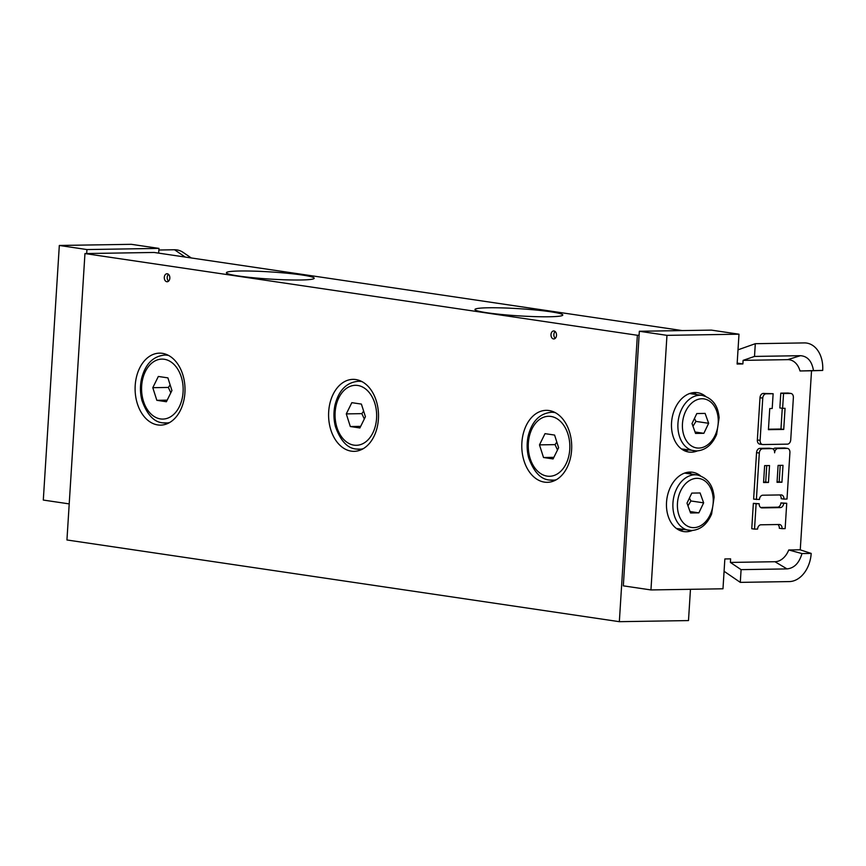 <?xml version="1.0" encoding="UTF-8"?>
<svg xmlns="http://www.w3.org/2000/svg" width="866" height="866" viewBox="0 0 866 866"><rect width="100%" height="100%" fill="white"/><g stroke="black" fill="none" stroke-linecap="round" stroke-linejoin="round"><path stroke-width="1.3" d="M168.459 274.316A3.994 2.771 -90.9 0 0 167.192 277.304A3.994 2.771 -90.9 0 0 168.567 281.147M164.302 277.347A3.994 2.771 89.1 0 1 167.008 273.753A3.994 2.771 89.1 0 1 169.844 277.705A3.994 2.771 89.1 0 1 167.138 281.753A3.994 2.771 89.1 0 1 164.302 277.347M555.138 331.516A3.994 2.771 -90.9 0 0 553.872 334.493A3.994 2.771 -90.9 0 0 555.247 338.346M550.993 334.547A3.994 2.771 89.1 0 1 553.688 330.953A3.994 2.771 89.1 0 1 556.524 334.904A3.994 2.771 89.1 0 1 553.818 338.952A3.994 2.771 89.1 0 1 550.993 334.547M328.69 411.664A35.993 24.952 89.1 0 1 352.982 379.362A35.993 24.952 89.1 0 1 378.507 414.944A35.993 24.952 89.1 0 1 354.129 451.338A35.993 24.952 89.1 0 1 328.69 411.664M135.204 385.457A35.993 24.952 89.1 0 1 159.485 353.144A35.993 24.952 89.1 0 1 185.01 388.737A35.993 24.952 89.1 0 1 160.632 425.119A35.993 24.952 89.1 0 1 135.204 385.457M521.884 442.656A35.993 24.952 89.1 0 1 546.165 410.343A35.993 24.952 89.1 0 1 571.701 445.936A35.993 24.952 89.1 0 1 547.323 482.319A35.993 24.952 89.1 0 1 521.884 442.656M239.914 271.004A43.993 3.583 -176.4 0 1 287.62 273.277A43.993 3.583 -176.4 0 1 314.196 278.257A43.993 3.583 -176.4 0 1 270.062 279.079A43.993 3.583 -176.4 0 1 226.394 272.736A43.993 3.583 -176.4 0 1 239.914 271.004M488.489 307.776A43.993 3.583 -176.4 0 1 536.206 310.05A43.993 3.583 -176.4 0 1 562.781 315.029A43.993 3.583 -176.4 0 1 518.647 315.852A43.993 3.583 -176.4 0 1 474.969 309.508A43.993 3.583 -176.4 0 1 488.489 307.776M639.097 335.25L637.365 335.272L619.342 621.68L688.492 620.576L690.462 589.302M619.342 621.68L66.942 539.973L84.955 253.565L154.105 252.461L682.267 330.585M637.365 335.272L84.955 253.565M158.673 253.132L158.965 248.401L131.351 244.32L59.321 245.468L43.3 500.061L69.204 503.893M191.256 257.949L183.181 252.428A27.993 20.037 98.4 0 0 174.542 249.765L158.868 250.014M158.965 248.401L86.936 249.56L86.687 253.532M86.936 249.56L59.321 245.468M811.529 370.789L800.26 549.856M811.345 370.789L800 370.973A19.994 14.311 98.4 0 0 787.659 359.65L743.104 360.364L754.503 356.424L800.444 355.688C807.567 356.207 811.907 361.176 813.477 370.583L822.7 370.431L811.345 370.8M730.395 562.435L774.94 561.72A19.994 14.311 98.4 0 0 788.742 549.975L800.087 549.802L811.193 553.417L801.97 553.569C799.21 563.052 794.23 568.161 787.032 568.908L741.09 569.644L730.395 562.435L730.612 558.862L724.853 558.949L722.98 588.783L650.951 589.941L666.961 335.348L738.99 334.2L737.118 364.034L742.876 363.936L743.104 360.364M692.335 530.49A29.996 21.477 -81.6 0 1 683.761 531.583A29.996 21.477 -81.6 0 1 666.679 500.516A29.996 21.477 -81.6 0 1 690.018 472.078A29.996 21.477 -81.6 0 1 692.54 472.251A29.996 21.477 -81.6 0 1 700.421 475.78M697.336 450.926A29.996 21.477 -81.6 0 1 688.762 452.03A29.996 21.477 -81.6 0 1 671.691 420.963A29.996 21.477 -81.6 0 1 695.03 392.525A29.996 21.477 -81.6 0 1 697.541 392.688A29.996 21.477 -81.6 0 1 705.433 396.227M754.524 529.126L751.764 528.715L753.355 503.352L759.179 503.72A4.243 3.042 98.4 0 0 761.615 507.866A4.243 3.042 98.4 0 0 761.972 507.898L780.342 507.595A4.243 3.042 98.4 0 0 783.665 503.33L786.729 503.276L785.137 528.639L782.074 528.682A4.243 3.042 98.4 0 0 779.638 524.525A4.243 3.042 98.4 0 0 779.281 524.504L760.911 524.796A4.243 3.042 98.4 0 0 757.588 529.072L754.524 529.126L756.115 503.763L759.179 503.72M760.619 507.465L777.581 507.195A4.243 3.042 98.4 0 0 780.905 502.919L786.729 503.276M782.074 528.682L779.313 528.271A4.243 3.042 98.4 0 0 777.874 524.525M760.142 444.139A4.243 3.042 -81.6 0 1 759.785 444.117A4.243 3.042 -81.6 0 1 757.349 439.96L760.002 397.689A4.243 3.042 -81.6 0 1 763.325 393.424L773.132 393.716L772.201 408.503L769.755 408.546L768.423 429.677L783.73 429.439L785.061 408.297L782.615 408.341L783.546 393.543L790.582 393.435A4.243 3.042 -81.6 0 1 790.939 393.456A4.243 3.042 -81.6 0 1 793.375 397.613L790.723 439.885A4.243 3.042 -81.6 0 1 787.389 444.15L762.903 444.55A4.243 3.042 -81.6 0 1 762.545 444.518A4.243 3.042 -81.6 0 1 760.11 440.372L762.762 398.1A4.243 3.042 -81.6 0 1 766.096 393.824L773.132 393.716M768.456 429.222L780.97 429.027L782.269 408.287M782.615 408.341L779.855 407.929L780.786 393.142L787.822 393.023A4.243 3.042 -81.6 0 1 788.179 393.045A4.243 3.042 -81.6 0 1 788.525 393.132M756.386 499.541L759.309 453.048A4.243 3.042 -81.6 0 1 762.632 448.772L771.822 448.62A4.243 3.042 -81.6 0 1 772.18 448.653A4.243 3.042 -81.6 0 1 774.615 452.799A4.243 3.042 -81.6 0 1 777.939 448.523L787.129 448.382A4.243 3.042 -81.6 0 1 787.486 448.404A4.243 3.042 -81.6 0 1 789.922 452.55L786.999 499.043L783.936 499.097A4.243 3.042 98.4 0 0 781.5 494.941A4.243 3.042 98.4 0 0 781.143 494.919L762.773 495.211A4.243 3.042 98.4 0 0 759.45 499.487L753.626 499.13L756.548 452.637A4.243 3.042 -81.6 0 1 759.872 448.361L769.062 448.22A4.243 3.042 -81.6 0 1 769.419 448.242A4.243 3.042 -81.6 0 1 769.766 448.317M773.208 449.075A4.243 3.042 -81.6 0 1 775.178 448.123L784.369 447.971A4.243 3.042 -81.6 0 1 784.726 447.993A4.243 3.042 -81.6 0 1 785.072 448.079M783.936 499.097L781.175 498.686A4.243 3.042 98.4 0 0 779.725 494.941M679.702 530.403A29.996 21.477 98.4 0 0 683.393 529.516M691.588 474.124A29.996 21.477 98.4 0 0 688.308 472.208M684.703 450.85A29.996 21.477 98.4 0 0 688.394 449.952M696.589 394.571A29.996 21.477 98.4 0 0 693.309 392.644M764.635 465.627L769.528 465.551L768.467 482.459L763.574 482.535L764.635 465.627M763.596 482.081L765.706 482.048L766.746 465.594M765.706 482.048L768.467 482.459M783.005 465.334L781.933 482.243L777.04 482.319L778.101 465.41L783.005 465.334M777.073 481.864L779.173 481.832L780.212 465.378M779.173 481.832L781.933 482.243M780.97 429.027L783.73 429.439M780.786 393.142L783.546 393.543M753.355 503.352L756.115 503.763M780.905 502.908L783.665 503.319L780.905 502.919M801.97 553.569L788.742 549.975M787.032 568.908L774.94 561.72M813.477 370.583L800 370.973M800.444 355.688L787.659 359.65M811.193 553.417A27.993 20.037 -81.6 0 1 789.272 581.584L740.289 582.374L724.073 571.279M740.289 582.374L741.09 569.644M754.503 356.424L755.304 343.694L738.005 349.832M742.876 363.936L737.172 363.103M755.304 343.694L804.287 342.914A27.993 20.037 -81.6 0 1 822.7 370.431M650.951 589.941L623.325 585.849L639.346 331.267L711.376 330.119L738.99 334.2M639.346 331.267L666.961 335.348M698.862 512.856L690.548 512.986L687.009 503.114L691.793 493.1L700.107 492.97L703.647 502.843L698.862 512.856L690.029 511.546M687.972 505.798L690.938 500.97L689.423 498.058M690.938 500.97L703.647 502.843M703.863 433.303L695.55 433.433L692.021 423.55L696.805 413.547L705.119 413.407L708.648 423.29L703.863 433.303L695.03 431.993M692.973 426.234L695.95 421.406L694.435 418.495M695.95 421.406L708.648 423.29M553.082 458.937L543.512 457.519L539.486 444.875L545.017 433.65L554.586 435.068L558.624 447.711L553.082 458.937M553.861 457.356L543.512 457.519M539.486 444.875L555.041 444.626L557.498 449.974M556.827 442.082L555.041 444.626M359.888 427.956L350.319 426.537L346.292 413.894L351.823 402.668L361.393 404.086L365.43 416.719L359.888 427.956M360.667 426.364L350.319 426.537M346.292 413.894L361.847 413.645L364.315 418.992M363.633 411.09L361.847 413.645M166.402 401.737L156.833 400.319L152.795 387.687L158.337 376.461L167.896 377.868L171.933 390.512L166.402 401.737M167.181 400.157L156.833 400.319M152.795 387.687L168.361 387.438L170.819 392.774M170.137 384.883L168.361 387.438M174.542 249.765L185.194 257.05M769.062 448.22L771.822 448.62M775.178 448.123L777.939 448.523M784.369 447.971L787.129 448.382M756.548 452.637L759.309 453.048M759.872 448.361L762.632 448.772M763.325 393.424L766.096 393.824M760.002 397.689L762.762 398.1M787.822 393.023L790.582 393.435M757.349 439.96L760.11 440.372M761.268 507.79L761.972 507.898M777.581 507.195L780.342 507.595M693.774 527.643A24.789 17.753 -81.6 0 1 680.633 490.892A24.789 17.753 -81.6 0 1 711.571 490.405A24.789 17.753 -81.6 0 1 693.774 527.643M676.422 528.476L691.62 530.512C700.497 529.851 707.165 524.341 711.625 513.993L714.125 497.203C713.281 489.203 710.65 478.692 697.217 474.958A27.993 20.037 98.4 0 0 673.293 499.714A27.993 20.037 98.4 0 0 689.022 530.349A27.993 20.037 98.4 0 0 691.371 530.501M698.786 448.079A24.789 17.753 -81.6 0 1 685.634 411.339A24.789 17.753 -81.6 0 1 716.583 410.841A24.789 17.753 -81.6 0 1 698.786 448.079M681.434 448.924L696.621 450.959C705.498 450.288 712.177 444.788 716.626 434.44L719.126 417.639C718.282 409.65 715.652 399.139 702.218 395.405A27.993 20.037 98.4 0 0 678.295 420.162A27.993 20.037 98.4 0 0 694.023 450.785A27.993 20.037 98.4 0 0 696.372 450.937M547.171 476.127A29.996 20.795 89.1 0 1 532.049 428.724A29.996 20.795 89.1 0 1 567.934 434.028A29.996 20.795 89.1 0 1 547.171 476.127M549.802 480.056A33.99 23.566 -90.9 0 0 552.476 480.24A33.99 23.566 -90.9 0 0 556.362 479.71M555.29 412.66A33.99 23.566 -90.9 0 0 551.393 412.259C539.713 413.418 531.984 421.277 528.228 435.847C526.636 443.208 526.788 450.515 528.671 457.789C533.813 471.938 540.741 479.353 549.466 480.035L555.496 480.186M353.978 445.146A29.996 20.795 89.1 0 1 338.855 397.743A29.996 20.795 89.1 0 1 374.74 403.047A29.996 20.795 89.1 0 1 353.978 445.146M356.608 449.075A33.99 23.566 -90.9 0 0 359.282 449.248A33.99 23.566 -90.9 0 0 363.168 448.718M362.096 381.679A33.99 23.566 -90.9 0 0 358.199 381.278C346.519 382.426 338.801 390.295 335.034 404.866C333.442 412.216 333.594 419.534 335.488 426.797C340.619 440.956 347.547 448.371 356.272 449.053L362.302 449.205M160.491 418.928A29.996 20.795 89.1 0 1 145.369 371.525A29.996 20.795 89.1 0 1 181.243 376.829A29.996 20.795 89.1 0 1 160.491 418.928M163.122 422.868A33.99 23.566 -90.9 0 0 165.796 423.041A33.99 23.566 -90.9 0 0 169.671 422.511M168.599 355.471A33.99 23.566 -90.9 0 0 164.702 355.06C153.022 356.218 145.304 364.077 141.548 378.659C139.946 386.009 140.097 393.316 141.992 400.59C147.123 414.738 154.061 422.153 162.786 422.846L168.805 422.987M769.419 448.242L772.18 448.653M784.726 447.993L787.486 448.404M788.179 393.045L790.939 393.456M759.785 444.117L762.545 444.518M697.217 474.958L684.616 473.096M702.218 395.405L689.617 393.543M551.393 412.259L554.402 412.216M358.199 381.278L361.209 381.224M164.702 355.06L167.723 355.017"/></g></svg>
